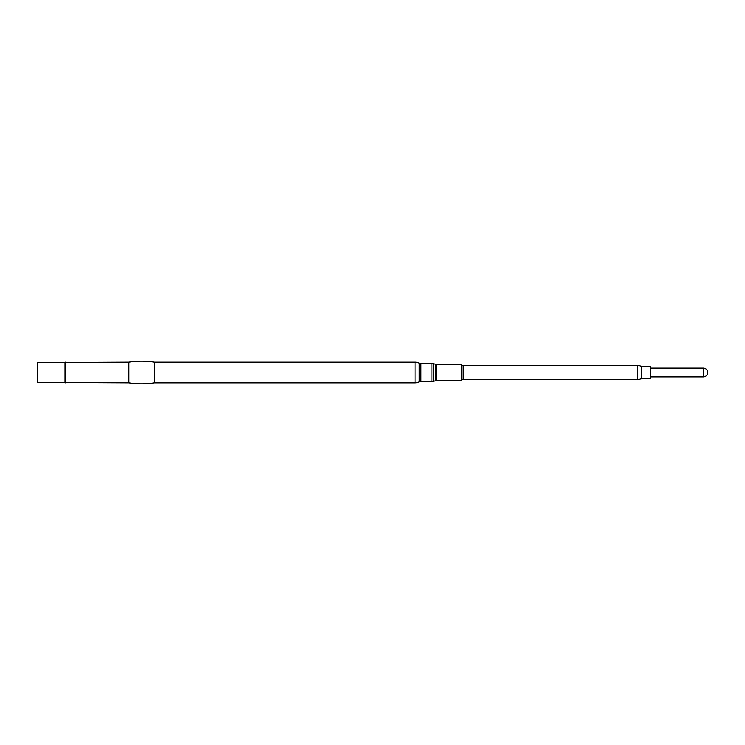 <?xml version="1.0" encoding="UTF-8"?>
<svg xmlns="http://www.w3.org/2000/svg" width="745" height="745" viewBox="0 0 745 745"><rect width="100%" height="100%" fill="white"/><g stroke="black" fill="none" stroke-linecap="round" stroke-linejoin="round"><path stroke-width="1.12" d="M703.382 376.886L703.382 368.114A4.368 4.368 0 0 1 707.75 372.481L707.75 372.519A4.368 4.368 0 0 1 703.382 376.886L650.217 376.886M703.382 368.114L650.217 368.114M637.729 379.643L641.594 378.749L650.217 378.749L650.217 366.251L641.594 366.251L637.729 365.357L463.232 365.357L463.232 379.643L637.729 379.643L637.729 365.357M461.77 365.963L463.232 365.357M461.77 379.037L463.232 379.643M419.212 363.169A3.772 3.772 0 0 0 420.906 363.569L431.886 363.569A7.338 7.338 0 0 1 433.506 363.756L435.546 364.212A3.772 3.772 0 0 0 436.374 364.305L461.77 364.705L461.369 380.695L436.374 380.695A3.772 3.772 0 0 0 435.546 380.788L433.506 381.244A7.338 7.338 0 0 1 431.886 381.431L420.906 381.431A3.772 3.772 0 0 0 419.212 381.831A9.322 9.322 0 0 1 415.04 382.818L154.429 382.818A82.956 82.956 0 0 1 128.848 382.818L37.25 382.399L37.25 362.601L128.848 362.182A82.956 82.956 0 0 1 154.429 362.182L415.04 362.182A9.322 9.322 0 0 1 419.212 363.169L419.212 381.831M65.02 362.601L65.02 382.399M65.439 362.182L65.439 382.818M128.848 362.182L128.848 382.818M154.429 362.182L154.429 382.818M641.594 378.749L641.594 366.251M435.546 364.212L435.546 380.788M436.374 364.305L436.374 380.695M420.906 363.569L420.906 381.431M415.04 362.182L415.04 382.818M431.886 363.569L431.886 381.431M433.506 363.756L433.506 381.244M461.369 364.305L461.369 380.695"/></g></svg>
